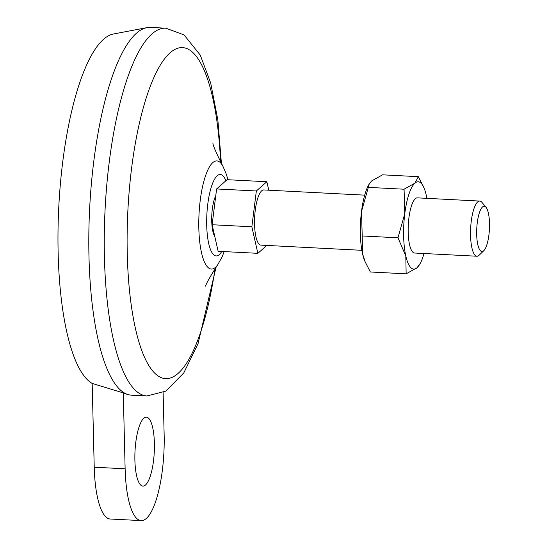 <?xml version="1.0" encoding="UTF-8"?>
<svg xmlns="http://www.w3.org/2000/svg" width="548" height="548" viewBox="0 0 548 548"><rect width="100%" height="100%" fill="white"/><g stroke="black" fill="none" stroke-linecap="round" stroke-linejoin="round"><path stroke-width="0.82" d="M125.129 468.8L94.229 467.211L92.18 383.429L123.279 392.895L125.129 468.8A69.048 19.276 92.9 0 0 141.089 520.6A69.048 19.276 92.9 0 0 164.14 434.482L163.119 392.56M94.229 467.211A69.048 19.276 92.9 0 0 110.189 519.011L141.089 520.6M256.348 190.985L216.618 188.944L227.125 179.696L266.855 181.737L256.348 190.985L251.854 226.783L257.868 253.327L266.862 245.422M268.78 190.211L266.855 181.737M216.618 188.944L212.124 224.735L218.138 251.285L257.868 253.327M212.124 224.735L251.854 226.783M214.809 236.599A23.016 6.425 -87.1 0 1 211.72 217.234A23.016 6.425 -87.1 0 1 215.768 195.704M361.851 250.313L260.944 245.12A27.619 7.713 -87.1 0 1 254.662 217.138A27.619 7.713 -87.1 0 1 263.787 189.951L364.694 195.143M483.809 250.655L479.226 255.156A27.619 7.713 -87.1 0 1 476.931 256.231A27.619 7.713 -87.1 0 1 470.65 228.256A27.619 7.713 -87.1 0 1 479.767 201.068A27.619 7.713 -87.1 0 1 481.945 202.37L486.042 207.315A22.68 6.329 -87.1 0 1 489.494 223.255A22.68 6.329 -87.1 0 1 483.809 250.655A22.68 6.329 -87.1 0 1 476.767 228.564A22.68 6.329 -87.1 0 1 486.042 207.315M92.18 383.429A176.072 49.149 -87.1 0 1 59.116 200.965A176.072 49.149 -87.1 0 1 113.559 33.976L146.926 27.647A184.128 51.402 -87.1 0 1 150.433 27.4L165.88 28.195A184.128 51.402 -87.1 0 0 105.086 209.439A184.128 51.402 -87.1 0 0 146.953 395.971L165.756 391.142L183.772 372.955L198.054 343.644L216.09 267.129M146.953 395.971L131.506 395.177A184.128 51.402 -87.1 0 1 128.047 394.574A184.128 51.402 -87.1 0 1 124.574 393.087A184.128 51.402 -87.1 0 1 89.995 202.281A184.128 51.402 -87.1 0 1 146.926 27.647M424.022 253.512A43.73 12.207 -87.1 0 1 420.186 263.492L417.021 267.746L406.143 273.829L370.373 271.986L365.18 261.91L362.543 253.779A43.73 12.207 -87.1 0 1 361.509 211.473L368.304 187.375L404.075 189.218L404.773 213.699L397.978 237.798L362.207 235.955L361.509 211.473A43.73 12.207 -87.1 0 1 368.53 185.162L369.236 183.868L368.304 187.375M365.18 261.91L364.646 260.629A43.73 12.207 -87.1 0 1 362.543 253.779L362.207 235.955M123.279 392.895A183.594 51.252 92.9 0 0 125.876 393.923L128.047 394.574M397.978 237.798L405.808 256.005A43.73 12.207 -87.1 0 1 404.773 213.699A43.73 12.207 -87.1 0 1 414.952 183.135A43.73 12.207 -87.1 0 1 424.07 188.026L418.343 176.668L382.573 174.826L371.695 180.909L369.236 183.868M418.343 176.668L414.952 183.135L404.075 189.218M420.186 263.492A43.73 12.207 -87.1 0 1 417.021 267.746A43.73 12.207 -87.1 0 1 405.808 256.005L406.143 273.829M476.931 256.231L414.569 253.025A27.619 7.713 -87.1 0 1 408.287 225.043A27.619 7.713 -87.1 0 1 417.405 197.855L479.767 201.068M424.07 188.026A43.73 12.207 -87.1 0 1 426.166 194.876A43.73 12.207 -87.1 0 1 426.858 198.342M145.453 485.042A34.524 9.638 92.9 0 0 154.413 447.565A34.524 9.638 92.9 0 0 146.412 417.165A34.524 9.638 92.9 0 0 135.013 451.148A34.524 9.638 92.9 0 0 142.864 486.124A34.524 9.638 92.9 0 0 145.453 485.042M215.049 268.698A165.715 46.258 -87.1 0 1 139.87 344.993A165.715 46.258 -87.1 0 1 153.604 78.172A165.715 46.258 -87.1 0 1 220.549 161.783M221.714 251.47A40.771 11.378 -87.1 0 1 206.918 213.535A40.771 11.378 -87.1 0 1 225.913 180.765M224.201 251.594L222.07 256.971L217.72 264.746A54.142 15.111 -87.1 0 1 199.02 214.275A54.142 15.111 -87.1 0 1 222.803 165.989L226.351 174.223L227.9 179.737M212.939 143.46C213.261 146.145 216.549 153.659 222.803 165.989M217.72 264.746C210.144 276.535 206.103 283.665 205.596 286.145M221.426 163.455L217.857 119.985L210.679 82.988L200.253 55.081L184.094 34.935L165.88 28.195"/></g></svg>
